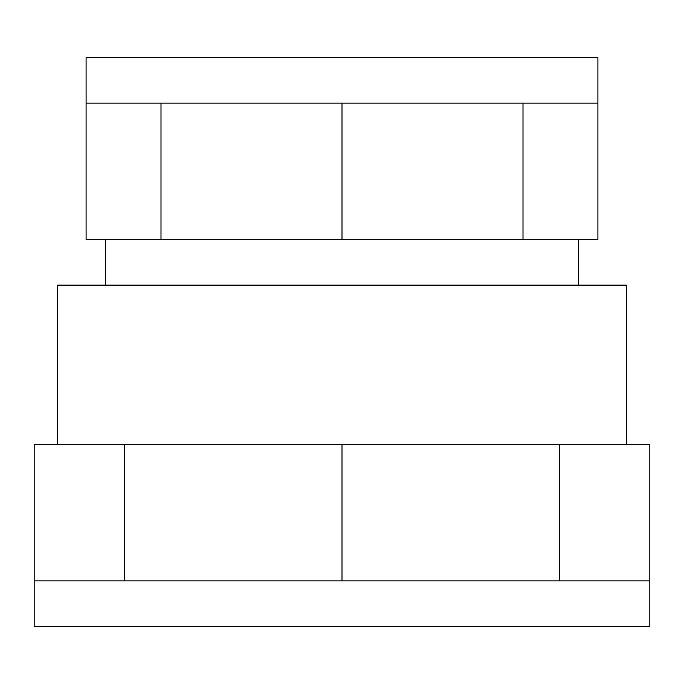 <?xml version="1.0" encoding="UTF-8"?>
<svg xmlns="http://www.w3.org/2000/svg" width="684" height="684" viewBox="0 0 684 684"><rect width="100%" height="100%" fill="white"/><g stroke="black" fill="none" stroke-linecap="round" stroke-linejoin="round"><path stroke-width="1.03" d="M597.936 103.13L597.936 239.631L86.064 239.631L86.064 57.627L597.936 57.627L597.936 103.13L86.064 103.13M342 239.631L342 103.13M522.969 239.631L522.969 103.13M161.031 239.631L161.031 103.13M626.373 444.369L626.373 285.125L57.627 285.125L57.627 444.369M34.2 580.87L34.2 626.373L649.8 626.373L649.8 444.369L34.2 444.369L34.2 580.87L124.351 580.87L124.351 444.369M649.8 580.87L342 580.87L342 444.369M559.649 580.87L559.649 444.369M342 580.87L124.351 580.87M578.45 285.125L578.45 239.631M105.55 285.125L105.55 239.631"/></g></svg>
